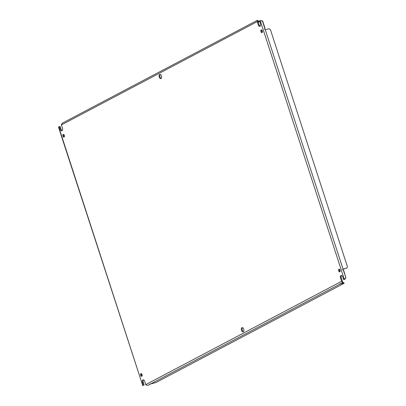 <?xml version="1.0" encoding="UTF-8"?>
<svg xmlns="http://www.w3.org/2000/svg" width="406" height="406" viewBox="0 0 406 406"><rect width="100%" height="100%" fill="white"/><g stroke="black" fill="none" stroke-linecap="round" stroke-linejoin="round"><path stroke-width="0.61" d="M342.76 276.928A2.157 1.223 -103.2 0 0 341.162 275.41A2.157 1.223 -103.2 0 0 340.994 275.471A2.157 1.223 -103.2 0 0 340.548 278.095L341.603 281.333L145.784 384.609L144.729 381.366A2.157 1.223 -103.2 0 0 143.13 379.849A2.157 1.223 -103.2 0 0 142.963 379.914A2.157 1.223 -103.2 0 0 142.516 382.533L143.409 385.269L142.755 385.614L58.703 126.926L59.357 126.581L60.245 129.321A2.157 1.223 -103.2 0 0 61.844 130.839A2.157 1.223 -103.2 0 0 62.453 128.154L61.402 124.911L257.221 21.64L258.277 24.883A2.157 1.223 -103.2 0 0 259.876 26.4A2.157 1.223 -103.2 0 0 260.485 23.715L259.596 20.975L260.251 20.63L344.303 279.318L343.649 279.663L342.76 276.928M140.928 373.657A1.385 0.787 -103.2 0 0 140.613 375.24A1.385 0.787 -103.2 0 0 141.674 376.311A1.385 0.787 -103.2 0 0 141.78 376.271A1.385 0.787 -103.2 0 0 142.095 374.687A1.385 0.787 -103.2 0 0 141.039 373.616A1.385 0.787 -103.2 0 0 140.928 373.657M141.455 373.703A1.385 0.787 -103.2 0 0 141.344 374.966A1.385 0.787 -103.2 0 0 142.004 376.052M338.959 269.214A1.385 0.787 -103.2 0 0 338.645 270.802A1.385 0.787 -103.2 0 0 339.7 271.873A1.385 0.787 -103.2 0 0 339.812 271.832A1.385 0.787 -103.2 0 0 340.121 270.249A1.385 0.787 -103.2 0 0 339.066 269.173A1.385 0.787 -103.2 0 0 338.959 269.214M339.482 269.259A1.385 0.787 -103.2 0 0 339.37 270.528A1.385 0.787 -103.2 0 0 340.035 271.609M63.194 134.416A1.385 0.787 -103.2 0 0 62.879 136A1.385 0.787 -103.2 0 0 63.935 137.071A1.385 0.787 -103.2 0 0 64.046 137.03A1.385 0.787 -103.2 0 0 64.361 135.447A1.385 0.787 -103.2 0 0 63.3 134.376A1.385 0.787 -103.2 0 0 63.194 134.416M63.722 134.457A1.385 0.787 -103.2 0 0 63.605 135.726A1.385 0.787 -103.2 0 0 64.27 136.807M261.225 29.973A1.385 0.787 -103.2 0 0 260.911 31.561A1.385 0.787 -103.2 0 0 261.966 32.632A1.385 0.787 -103.2 0 0 262.073 32.592A1.385 0.787 -103.2 0 0 262.388 31.003A1.385 0.787 -103.2 0 0 261.332 29.932A1.385 0.787 -103.2 0 0 261.225 29.973M261.748 30.019A1.385 0.787 -103.2 0 0 261.637 31.287A1.385 0.787 -103.2 0 0 262.301 32.368M159.705 74.481A2.157 1.223 -103.2 0 0 159.213 76.952A2.157 1.223 -103.2 0 0 160.857 78.617A2.157 1.223 -103.2 0 0 161.03 78.556A2.157 1.223 -103.2 0 0 161.517 76.084A2.157 1.223 -103.2 0 0 159.873 74.415A2.157 1.223 -103.2 0 0 159.705 74.481M160.274 74.435A2.157 1.223 -103.2 0 0 159.928 76.622A2.157 1.223 -103.2 0 0 161.207 78.424M241.976 327.693A2.157 1.223 -103.2 0 0 241.489 330.164A2.157 1.223 -103.2 0 0 243.133 331.829A2.157 1.223 -103.2 0 0 243.301 331.768A2.157 1.223 -103.2 0 0 243.788 329.296A2.157 1.223 -103.2 0 0 242.143 327.627A2.157 1.223 -103.2 0 0 241.976 327.693M242.544 327.647A2.157 1.223 -103.2 0 0 242.199 329.834A2.157 1.223 -103.2 0 0 243.483 331.636M145.784 384.609A1.411 1.152 62.2 0 0 145.921 384.924L147.835 385.416L149.951 384.299L149.621 384.183M339.918 283.855L339.989 284.073C339.492 283.977 339.68 283.875 340.558 283.774L342.674 282.657L341.74 281.647A1.411 1.152 -117.8 0 1 341.603 281.333M149.88 384.076L149.951 384.299C149.454 384.203 149.641 384.101 150.524 384L155.99 382.518L344.126 283.297L343.481 282.312L344.126 283.297M150.524 384L339.989 284.073L339.66 283.956M341.563 275.43A2.157 1.223 -103.2 0 0 341.299 277.917L342.354 281.155A0.472 0.386 -117.8 0 0 342.4 281.262L342.755 282.683L342.4 281.262L341.74 281.647M343.649 279.663L345.125 279.11L344.511 279.221L345.861 277.77L343.374 270.117C342.542 269.96 342.425 269.609 343.034 269.066A0.619 0.507 -117.8 0 1 343.237 268.955L346.831 268.107L342.877 269.178M346.831 268.107L347.44 266.712L270.426 29.689L269.056 28.755L265.468 29.597A0.619 0.507 -117.8 0 1 265.225 29.592C264.387 29.435 264.276 29.085 264.885 28.542A0.619 0.507 -117.8 0 1 265.082 28.425L262.702 21.097L260.251 20.63M261.362 20.676L260.459 20.533M257.221 21.64A1.411 1.152 -117.8 0 1 257.15 21.305L257.952 21.351A0.472 0.386 -117.8 0 0 257.972 21.462L259.028 24.705A2.157 1.223 -103.2 0 0 260.226 26.202M255.313 21.416L254.745 21.716M65.28 121.643L64.706 121.942M62.59 123.059L61.331 124.581A1.411 1.152 62.2 0 0 61.402 124.911M257.15 21.305L257.429 20.3L257.8 21.208L257.429 20.3L255.034 21.528M59.357 126.581L60.108 126.408L60.996 129.144A2.157 1.223 -103.2 0 0 62.194 130.641M58.703 126.926L58.571 127.342L142.755 385.614M143.409 385.269L142.613 385.7M143.531 379.869A2.157 1.223 -103.2 0 0 143.272 382.356L144.16 385.096M340.558 283.774L342.755 282.683M339.989 284.073L343.77 283.195M149.951 384.299L147.835 385.416M345.384 278.024L345.125 279.11M343.374 270.117A0.619 0.507 62.2 0 0 343.618 270.127L345.861 277.77M258.246 22.31L259.17 21.822L258.881 20.939L257.739 21.021M141.643 375.682L142.166 375.56M342.694 282.495L343.481 282.312M258.526 20.838L258.81 21.721L258.109 21.888M259.17 21.822L258.81 21.721M64.447 136.051L63.778 136.208M141.567 375.56L142.181 375.418M340.548 278.095L341.299 277.917M343.034 269.066L265.225 29.592M264.885 28.542L262.398 20.889M258.277 24.883L259.028 24.705M60.245 129.321L60.996 129.144M142.516 382.533L143.272 382.356M62.291 123.18L64.539 121.998M65.001 121.754L254.572 21.772M345.491 278.14L345.278 278.445"/></g></svg>
